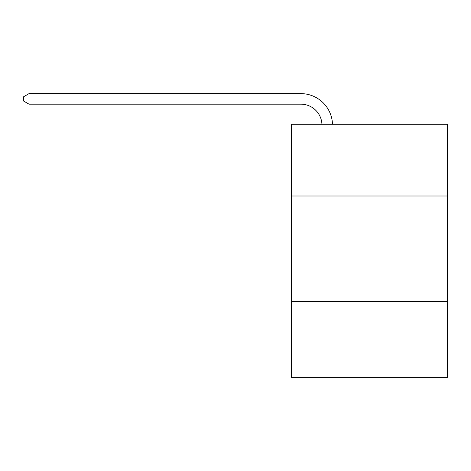 <?xml version="1.0" encoding="UTF-8"?>
<svg xmlns="http://www.w3.org/2000/svg" width="471" height="471" viewBox="0 0 471 471"><rect width="100%" height="100%" fill="white"/><g stroke="black" fill="none" stroke-linecap="round" stroke-linejoin="round"><path stroke-width="0.71" d="M291.39 196.001L447.45 196.001L447.45 124.297L291.39 124.297L291.39 377.371L447.45 377.371L447.45 301.446L291.39 301.446M447.45 301.446L447.45 196.001M321.946 124.297A21.089 21.089 0 0 0 300.875 104.173A21.089 21.089 0 0 1 321.946 124.297A21.089 21.089 0 0 0 300.875 104.173A21.089 21.089 0 0 1 321.946 124.297A21.089 21.089 0 0 0 300.875 104.173A21.089 21.089 0 0 1 321.946 124.297A21.089 21.089 0 0 0 300.875 104.173A21.089 21.089 0 0 1 321.946 124.297A21.089 21.089 0 0 0 300.875 104.173A21.089 21.089 0 0 1 321.946 124.297A21.089 21.089 0 0 0 300.875 104.173A21.089 21.089 0 0 1 321.946 124.297A21.089 21.089 0 0 0 300.875 104.173L29.031 104.173L23.55 101.012L23.55 96.796L29.031 93.629L300.875 93.629A31.634 31.634 0 0 1 332.497 124.297M29.031 93.629L300.875 93.629L29.031 93.629L300.875 93.629L29.031 93.629L300.875 93.629L29.031 93.629L300.875 93.629L29.031 93.629L300.875 93.629L29.031 93.629L300.875 93.629L29.031 93.629L29.031 104.173"/></g></svg>
